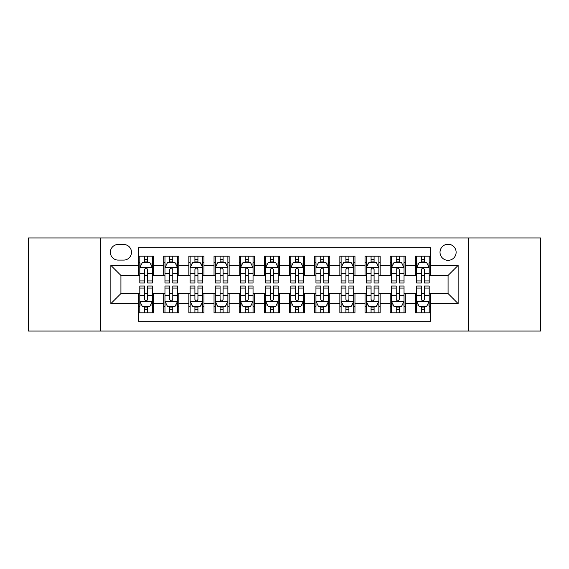 <?xml version="1.0" encoding="UTF-8"?>
<svg xmlns="http://www.w3.org/2000/svg" width="569" height="569" viewBox="0 0 569 569"><rect width="100%" height="100%" fill="white"/><g stroke="black" fill="none" stroke-linecap="round" stroke-linejoin="round"><path stroke-width="0.85" d="M448.073 244.236A8.051 8.051 0 0 0 440.015 252.287A8.051 8.051 0 0 0 448.073 260.339A8.051 8.051 0 0 0 456.125 252.287A8.051 8.051 0 0 0 448.073 244.236M468.202 331.051L540.55 331.051L540.55 237.949L468.202 237.949L468.202 331.051L100.798 331.051L100.798 237.949L28.45 237.949L28.45 331.051L100.798 331.051M430.456 256.192L415.356 256.192L415.356 265.374L405.292 265.374L405.292 275.439L415.356 275.439L415.356 265.374M405.292 265.374L405.292 256.192L390.192 256.192L390.192 265.374L380.128 265.374L380.128 275.439L390.192 275.439L390.192 265.374M380.128 265.374L380.128 256.192L365.028 256.192L365.028 265.374L354.964 265.374L354.964 275.439L365.028 275.439L365.028 265.374M354.964 265.374L354.964 256.192L339.864 256.192L339.864 265.374L329.8 265.374L329.8 275.439L339.864 275.439L339.864 265.374M329.8 265.374L329.8 256.192L314.7 256.192L314.7 265.374L304.628 265.374L304.628 275.439L314.7 275.439L314.7 265.374M304.628 265.374L304.628 256.192L289.536 256.192L289.536 265.374L279.464 265.374L279.464 275.439L289.536 275.439L289.536 265.374M279.464 265.374L279.464 256.192L264.372 256.192L264.372 265.374L254.3 265.374L254.3 275.439L264.372 275.439L264.372 265.374M254.3 265.374L254.3 256.192L239.2 256.192L239.2 265.374L229.136 265.374L229.136 275.439L239.2 275.439L239.2 265.374M229.136 265.374L229.136 256.192L214.036 256.192L214.036 265.374L203.972 265.374L203.972 275.439L214.036 275.439L214.036 265.374M203.972 265.374L203.972 256.192L188.872 256.192L188.872 265.374L178.808 265.374L178.808 275.439L188.872 275.439L188.872 265.374M178.808 265.374L178.808 256.192L163.708 256.192L163.708 275.439L153.644 275.439L153.644 256.192L138.544 256.192M138.544 312.808L153.644 312.808L153.644 293.561L163.708 293.561L163.708 312.808L178.808 312.808L178.808 293.561L188.872 293.561L188.872 303.626L178.808 303.626M188.872 303.626L188.872 312.808L203.972 312.808L203.972 293.561L214.036 293.561L214.036 303.626L203.972 303.626M214.036 303.626L214.036 312.808L229.136 312.808L229.136 293.561L239.2 293.561L239.2 303.626L229.136 303.626M239.2 303.626L239.2 312.808L254.3 312.808L254.3 293.561L264.372 293.561L264.372 303.626L254.3 303.626M264.372 303.626L264.372 312.808L279.464 312.808L279.464 293.561L289.536 293.561L289.536 303.626L279.464 303.626M289.536 303.626L289.536 312.808L304.628 312.808L304.628 293.561L314.7 293.561L314.7 303.626L304.628 303.626M314.7 303.626L314.7 312.808L329.8 312.808L329.8 293.561L339.864 293.561L339.864 303.626L329.8 303.626M339.864 303.626L339.864 312.808L354.964 312.808L354.964 293.561L365.028 293.561L365.028 303.626L354.964 303.626M365.028 303.626L365.028 312.808L380.128 312.808L380.128 293.561L390.192 293.561L390.192 303.626L380.128 303.626M390.192 303.626L390.192 312.808L405.292 312.808L405.292 293.561L415.356 293.561L415.356 303.626L405.292 303.626M118.16 260.09L123.701 260.09A7.802 7.802 0 0 0 131.496 252.287A7.802 7.802 0 0 0 123.701 244.485L118.16 244.485A7.802 7.802 0 0 0 110.358 252.287A7.802 7.802 0 0 0 118.16 260.09M468.202 237.949L100.798 237.949M430.456 265.374L430.456 247.757L138.544 247.757L138.544 275.439L120.927 275.439L120.927 293.561L138.544 293.561L138.544 321.243L430.456 321.243L430.456 293.561L448.073 293.561L448.073 275.439L430.456 275.439L430.456 265.374L458.137 265.374L458.137 303.626L430.456 303.626M138.544 303.626L110.863 303.626L110.863 265.374L138.544 265.374M415.356 303.626L415.356 312.808L430.456 312.808M138.544 262.48L139.803 262.48M144.583 262.48L147.606 262.48M152.385 262.48L153.644 262.48M138.544 275.19L139.803 275.19M144.583 275.19L147.606 275.19M152.385 275.19L153.644 275.19M138.544 293.81L139.803 293.81M144.583 293.81L147.606 293.81M152.385 293.81L153.644 293.81M138.544 306.52L139.803 306.52M144.583 306.52L147.606 306.52M152.385 306.52L153.644 306.52M163.708 275.19L164.967 275.19M169.747 275.19L172.77 275.19M177.549 275.19L178.808 275.19M163.708 262.48L164.967 262.48M169.747 262.48L172.77 262.48M177.549 262.48L178.808 262.48M163.708 293.81L164.967 293.81M169.747 293.81L172.77 293.81M177.549 293.81L178.808 293.81M163.708 306.52L164.967 306.52M169.747 306.52L172.77 306.52M177.549 306.52L178.808 306.52M188.872 293.81L190.131 293.81M194.911 293.81L197.934 293.81M202.713 293.81L203.972 293.81M188.872 306.52L190.131 306.52M194.911 306.52L197.934 306.52M202.713 306.52L203.972 306.52M188.872 262.48L190.131 262.48M194.911 262.48L197.934 262.48M202.713 262.48L203.972 262.48M188.872 275.19L190.131 275.19M194.911 275.19L197.934 275.19M202.713 275.19L203.972 275.19M214.036 293.81L215.295 293.81M220.082 293.81L223.098 293.81M227.877 293.81L229.136 293.81M214.036 306.52L215.295 306.52M220.082 306.52L223.098 306.52M227.877 306.52L229.136 306.52M214.036 262.48L215.295 262.48M220.082 262.48L223.098 262.48M227.877 262.48L229.136 262.48M214.036 275.19L215.295 275.19M220.082 275.19L223.098 275.19M227.877 275.19L229.136 275.19M239.2 293.81L240.459 293.81M245.246 293.81L248.262 293.81M253.041 293.81L254.3 293.81M239.2 306.52L240.459 306.52M245.246 306.52L248.262 306.52M253.041 306.52L254.3 306.52M239.2 262.48L240.459 262.48M245.246 262.48L248.262 262.48M253.041 262.48L254.3 262.48M239.2 275.19L240.459 275.19M245.246 275.19L248.262 275.19M253.041 275.19L254.3 275.19M264.372 293.81L265.623 293.81M270.41 293.81L273.426 293.81M278.205 293.81L279.464 293.81M264.372 306.52L265.623 306.52M270.41 306.52L273.426 306.52M278.205 306.52L279.464 306.52M264.372 262.48L265.623 262.48M270.41 262.48L273.426 262.48M278.205 262.48L279.464 262.48M264.372 275.19L265.623 275.19M270.41 275.19L273.426 275.19M278.205 275.19L279.464 275.19M289.536 293.81L290.795 293.81M295.574 293.81L298.59 293.81M303.377 293.81L304.628 293.81M289.536 306.52L290.795 306.52M295.574 306.52L298.59 306.52M303.377 306.52L304.628 306.52M289.536 262.48L290.795 262.48M295.574 262.48L298.59 262.48M303.377 262.48L304.628 262.48M289.536 275.19L290.795 275.19M295.574 275.19L298.59 275.19M303.377 275.19L304.628 275.19M314.7 293.81L315.959 293.81M320.738 293.81L323.754 293.81M328.541 293.81L329.8 293.81M314.7 306.52L315.959 306.52M320.738 306.52L323.754 306.52M328.541 306.52L329.8 306.52M314.7 262.48L315.959 262.48M320.738 262.48L323.754 262.48M328.541 262.48L329.8 262.48M314.7 275.19L315.959 275.19M320.738 275.19L323.754 275.19M328.541 275.19L329.8 275.19M339.864 293.81L341.123 293.81M345.902 293.81L348.918 293.81M353.705 293.81L354.964 293.81M339.864 306.52L341.123 306.52M345.902 306.52L348.918 306.52M353.705 306.52L354.964 306.52M339.864 262.48L341.123 262.48M345.902 262.48L348.918 262.48M353.705 262.48L354.964 262.48M339.864 275.19L341.123 275.19M345.902 275.19L348.918 275.19M353.705 275.19L354.964 275.19M365.028 293.81L366.287 293.81M371.066 293.81L374.089 293.81M378.869 293.81L380.128 293.81M365.028 306.52L366.287 306.52M371.066 306.52L374.089 306.52M378.869 306.52L380.128 306.52M365.028 262.48L366.287 262.48M371.066 262.48L374.089 262.48M378.869 262.48L380.128 262.48M365.028 275.19L366.287 275.19M371.066 275.19L374.089 275.19M378.869 275.19L380.128 275.19M390.192 293.81L391.451 293.81M396.23 293.81L399.253 293.81M404.033 293.81L405.292 293.81M390.192 306.52L391.451 306.52M396.23 306.52L399.253 306.52M404.033 306.52L405.292 306.52M390.192 262.48L391.451 262.48M396.23 262.48L399.253 262.48M404.033 262.48L405.292 262.48M390.192 275.19L391.451 275.19M396.23 275.19L399.253 275.19M404.033 275.19L405.292 275.19M415.356 293.81L416.615 293.81M421.394 293.81L424.417 293.81M429.197 293.81L430.456 293.81M415.356 306.52L416.615 306.52M421.394 306.52L424.417 306.52M429.197 306.52L430.456 306.52M415.356 262.48L416.615 262.48M421.394 262.48L424.417 262.48M429.197 262.48L430.456 262.48M415.356 275.19L416.615 275.19M421.394 275.19L424.417 275.19M429.197 275.19L430.456 275.19M120.927 275.439L110.863 265.374M120.927 293.561L110.863 303.626M458.137 265.374L448.073 275.439M458.137 303.626L448.073 293.561M147.606 259.464L144.583 259.464M152.385 280.937L147.606 280.937L147.606 282.992L152.385 282.992L152.385 267.636L149.867 262.608L142.321 262.608L139.803 267.636L139.803 282.992L144.583 282.992L144.583 280.937L139.803 280.937M139.803 267.636L139.803 256.192M152.385 267.636L152.385 256.192M144.583 262.608L144.583 256.192M147.606 256.192L147.606 262.608M147.606 280.937L147.606 269.528C146.596 267.586 145.593 267.586 144.583 269.528L144.583 280.937M144.583 309.536L147.606 309.536M139.803 288.063L144.583 288.063L144.583 286.008L139.803 286.008L139.803 301.364L142.321 306.392L149.867 306.392L152.385 301.364L152.385 286.008L147.606 286.008L147.606 288.063L152.385 288.063M152.385 301.364L152.385 312.808M139.803 301.364L139.803 312.808M147.606 306.392L147.606 312.808M144.583 312.808L144.583 306.392M144.583 288.063L144.583 299.472C145.593 301.414 146.596 301.414 147.606 299.472L147.606 288.063M172.77 259.464L169.747 259.464M177.549 280.937L172.77 280.937L172.77 282.992L177.549 282.992L177.549 267.636L175.032 262.608L167.485 262.608L164.967 267.636L164.967 282.992L169.747 282.992L169.747 280.937L164.967 280.937M164.967 267.636L164.967 256.192M177.549 267.636L177.549 256.192M169.747 262.608L169.747 256.192M172.77 256.192L172.77 262.608M172.77 280.937L172.77 269.528C171.767 267.586 170.757 267.586 169.747 269.528L169.747 280.937M197.934 259.464L194.911 259.464M202.713 280.937L197.934 280.937L197.934 282.992L202.713 282.992L202.713 267.636L200.196 262.608L192.649 262.608L190.131 267.636L190.131 282.992L194.911 282.992L194.911 280.937L190.131 280.937M190.131 267.636L190.131 256.192M202.713 267.636L202.713 256.192M194.911 262.608L194.911 256.192M197.934 256.192L197.934 262.608M197.934 280.937L197.934 269.528C196.931 267.586 195.921 267.586 194.911 269.528L194.911 280.937M223.098 259.464L220.082 259.464M227.877 280.937L223.098 280.937L223.098 282.992L227.877 282.992L227.877 267.636L225.367 262.608L217.813 262.608L215.295 267.636L215.295 282.992L220.082 282.992L220.082 280.937L215.295 280.937M215.295 267.636L215.295 256.192M227.877 267.636L227.877 256.192M220.082 262.608L220.082 256.192M223.098 256.192L223.098 262.608M223.098 280.937L223.098 269.528C222.095 267.586 221.085 267.586 220.082 269.528L220.082 280.937M248.262 259.464L245.246 259.464M253.041 280.937L248.262 280.937L248.262 282.992L253.041 282.992L253.041 267.636L250.531 262.608L242.977 262.608L240.459 267.636L240.459 282.992L245.246 282.992L245.246 280.937L240.459 280.937M240.459 267.636L240.459 256.192M253.041 267.636L253.041 256.192M245.246 262.608L245.246 256.192M248.262 256.192L248.262 262.608M248.262 280.937L248.262 269.528C247.259 267.586 246.249 267.586 245.246 269.528L245.246 280.937M169.747 309.536L172.77 309.536M164.967 288.063L169.747 288.063L169.747 286.008L164.967 286.008L164.967 301.364L167.485 306.392L175.032 306.392L177.549 301.364L177.549 286.008L172.77 286.008L172.77 288.063L177.549 288.063M177.549 301.364L177.549 312.808M164.967 301.364L164.967 312.808M172.77 306.392L172.77 312.808M169.747 312.808L169.747 306.392M169.747 288.063L169.747 299.472C170.757 301.414 171.76 301.414 172.77 299.472L172.77 288.063M194.911 309.536L197.934 309.536M190.131 288.063L194.911 288.063L194.911 286.008L190.131 286.008L190.131 301.364L192.649 306.392L200.196 306.392L202.713 301.364L202.713 286.008L197.934 286.008L197.934 288.063L202.713 288.063M202.713 301.364L202.713 312.808M190.131 301.364L190.131 312.808M197.934 306.392L197.934 312.808M194.911 312.808L194.911 306.392M194.911 288.063L194.911 299.472C195.921 301.414 196.924 301.414 197.934 299.472L197.934 288.063M220.082 309.536L223.098 309.536M215.295 288.063L220.082 288.063L220.082 286.008L215.295 286.008L215.295 301.364L217.813 306.392L225.367 306.392L227.877 301.364L227.877 286.008L223.098 286.008L223.098 288.063L227.877 288.063M227.877 301.364L227.877 312.808M215.295 301.364L215.295 312.808M223.098 306.392L223.098 312.808M220.082 312.808L220.082 306.392M220.082 288.063L220.082 299.472C221.085 301.414 222.088 301.414 223.098 299.472L223.098 288.063M245.246 309.536L248.262 309.536M240.459 288.063L245.246 288.063L245.246 286.008L240.459 286.008L240.459 301.364L242.977 306.392L250.531 306.392L253.041 301.364L253.041 286.008L248.262 286.008L248.262 288.063L253.041 288.063M253.041 301.364L253.041 312.808M240.459 301.364L240.459 312.808M248.262 306.392L248.262 312.808M245.246 312.808L245.246 306.392M245.246 288.063L245.246 299.472C246.249 301.414 247.252 301.414 248.262 299.472L248.262 288.063M273.426 259.464L270.41 259.464M278.205 280.937L273.426 280.937L273.426 282.992L278.205 282.992L278.205 267.636L275.695 262.608L268.141 262.608L265.623 267.636L265.623 282.992L270.41 282.992L270.41 280.937L265.623 280.937M265.623 267.636L265.623 256.192M278.205 267.636L278.205 256.192M270.41 262.608L270.41 256.192M273.426 256.192L273.426 262.608M273.426 280.937L273.426 269.528C272.423 267.586 271.413 267.586 270.41 269.528L270.41 280.937M270.41 309.536L273.426 309.536M265.623 288.063L270.41 288.063L270.41 286.008L265.623 286.008L265.623 301.364L268.141 306.392L275.695 306.392L278.205 301.364L278.205 286.008L273.426 286.008L273.426 288.063L278.205 288.063M278.205 301.364L278.205 312.808M265.623 301.364L265.623 312.808M273.426 306.392L273.426 312.808M270.41 312.808L270.41 306.392M270.41 288.063L270.41 299.472C271.413 301.414 272.423 301.414 273.426 299.472L273.426 288.063M298.59 259.464L295.574 259.464M303.377 280.937L298.59 280.937L298.59 282.992L303.377 282.992L303.377 267.636L300.859 262.608L293.305 262.608L290.795 267.636L290.795 282.992L295.574 282.992L295.574 280.937L290.795 280.937M290.795 267.636L290.795 256.192M303.377 267.636L303.377 256.192M295.574 262.608L295.574 256.192M298.59 256.192L298.59 262.608M298.59 280.937L298.59 269.528C297.587 267.586 296.577 267.586 295.574 269.528L295.574 280.937M295.574 309.536L298.59 309.536M290.795 288.063L295.574 288.063L295.574 286.008L290.795 286.008L290.795 301.364L293.305 306.392L300.859 306.392L303.377 301.364L303.377 286.008L298.59 286.008L298.59 288.063L303.377 288.063M303.377 301.364L303.377 312.808M290.795 301.364L290.795 312.808M298.59 306.392L298.59 312.808M295.574 312.808L295.574 306.392M295.574 288.063L295.574 299.472C296.577 301.414 297.587 301.414 298.59 299.472L298.59 288.063M323.754 259.464L320.738 259.464M328.541 280.937L323.754 280.937L323.754 282.992L328.541 282.992L328.541 267.636L326.023 262.608L318.469 262.608L315.959 267.636L315.959 282.992L320.738 282.992L320.738 280.937L315.959 280.937M315.959 267.636L315.959 256.192M328.541 267.636L328.541 256.192M320.738 262.608L320.738 256.192M323.754 256.192L323.754 262.608M323.754 280.937L323.754 269.528C322.751 267.586 321.748 267.586 320.738 269.528L320.738 280.937M320.738 309.536L323.754 309.536M315.959 288.063L320.738 288.063L320.738 286.008L315.959 286.008L315.959 301.364L318.469 306.392L326.023 306.392L328.541 301.364L328.541 286.008L323.754 286.008L323.754 288.063L328.541 288.063M328.541 301.364L328.541 312.808M315.959 301.364L315.959 312.808M323.754 306.392L323.754 312.808M320.738 312.808L320.738 306.392M320.738 288.063L320.738 299.472C321.741 301.414 322.751 301.414 323.754 299.472L323.754 288.063M348.918 259.464L345.902 259.464M353.705 280.937L348.918 280.937L348.918 282.992L353.705 282.992L353.705 267.636L351.187 262.608L343.633 262.608L341.123 267.636L341.123 282.992L345.902 282.992L345.902 280.937L341.123 280.937M341.123 267.636L341.123 256.192M353.705 267.636L353.705 256.192M345.902 262.608L345.902 256.192M348.918 256.192L348.918 262.608M348.918 280.937L348.918 269.528C347.915 267.586 346.912 267.586 345.902 269.528L345.902 280.937M345.902 309.536L348.918 309.536M341.123 288.063L345.902 288.063L345.902 286.008L341.123 286.008L341.123 301.364L343.633 306.392L351.187 306.392L353.705 301.364L353.705 286.008L348.918 286.008L348.918 288.063L353.705 288.063M353.705 301.364L353.705 312.808M341.123 301.364L341.123 312.808M348.918 306.392L348.918 312.808M345.902 312.808L345.902 306.392M345.902 288.063L345.902 299.472C346.905 301.414 347.915 301.414 348.918 299.472L348.918 288.063M374.089 259.464L371.066 259.464M378.869 280.937L374.089 280.937L374.089 282.992L378.869 282.992L378.869 267.636L376.351 262.608L368.804 262.608L366.287 267.636L366.287 282.992L371.066 282.992L371.066 280.937L366.287 280.937M366.287 267.636L366.287 256.192M378.869 267.636L378.869 256.192M371.066 262.608L371.066 256.192M374.089 256.192L374.089 262.608M374.089 280.937L374.089 269.528C373.079 267.586 372.076 267.586 371.066 269.528L371.066 280.937M399.253 259.464L396.23 259.464M404.033 280.937L399.253 280.937L399.253 282.992L404.033 282.992L404.033 267.636L401.515 262.608L393.968 262.608L391.451 267.636L391.451 282.992L396.23 282.992L396.23 280.937L391.451 280.937M391.451 267.636L391.451 256.192M404.033 267.636L404.033 256.192M396.23 262.608L396.23 256.192M399.253 256.192L399.253 262.608M399.253 280.937L399.253 269.528C398.243 267.586 397.24 267.586 396.23 269.528L396.23 280.937M371.066 309.536L374.089 309.536M366.287 288.063L371.066 288.063L371.066 286.008L366.287 286.008L366.287 301.364L368.804 306.392L376.351 306.392L378.869 301.364L378.869 286.008L374.089 286.008L374.089 288.063L378.869 288.063M378.869 301.364L378.869 312.808M366.287 301.364L366.287 312.808M374.089 306.392L374.089 312.808M371.066 312.808L371.066 306.392M371.066 288.063L371.066 299.472C372.069 301.414 373.079 301.414 374.089 299.472L374.089 288.063M396.23 309.536L399.253 309.536M391.451 288.063L396.23 288.063L396.23 286.008L391.451 286.008L391.451 301.364L393.968 306.392L401.515 306.392L404.033 301.364L404.033 286.008L399.253 286.008L399.253 288.063L404.033 288.063M404.033 301.364L404.033 312.808M391.451 301.364L391.451 312.808M399.253 306.392L399.253 312.808M396.23 312.808L396.23 306.392M396.23 288.063L396.23 299.472C397.233 301.414 398.243 301.414 399.253 299.472L399.253 288.063M424.417 259.464L421.394 259.464M429.197 280.937L424.417 280.937L424.417 282.992L429.197 282.992L429.197 267.636L426.679 262.608L419.133 262.608L416.615 267.636L416.615 282.992L421.394 282.992L421.394 280.937L416.615 280.937M416.615 267.636L416.615 256.192M429.197 267.636L429.197 256.192M421.394 262.608L421.394 256.192M424.417 256.192L424.417 262.608M424.417 280.937L424.417 269.528C423.407 267.586 422.404 267.586 421.394 269.528L421.394 280.937M421.394 309.536L424.417 309.536M416.615 288.063L421.394 288.063L421.394 286.008L416.615 286.008L416.615 301.364L419.133 306.392L426.679 306.392L429.197 301.364L429.197 286.008L424.417 286.008L424.417 288.063L429.197 288.063M429.197 301.364L429.197 312.808M416.615 301.364L416.615 312.808M424.417 306.392L424.417 312.808M421.394 312.808L421.394 306.392M421.394 288.063L421.394 299.472C422.404 301.414 423.407 301.414 424.417 299.472L424.417 288.063M163.708 303.626L153.644 303.626M163.708 265.374L153.644 265.374M152.321 267.515L139.867 267.515M139.803 263.995L141.624 263.995M150.565 263.995L152.385 263.995M144.583 273.476L139.803 273.476M152.385 273.476L147.606 273.476M147.606 261.064L144.583 261.064M139.867 301.485L152.321 301.485M152.385 305.005L150.565 305.005M141.624 305.005L139.803 305.005M147.606 295.524L152.385 295.524M139.803 295.524L144.583 295.524M144.583 307.936L147.606 307.936M177.485 267.515L165.031 267.515M164.967 263.995L166.795 263.995M175.729 263.995L177.549 263.995M169.747 273.476L164.967 273.476M177.549 273.476L172.77 273.476M172.77 261.064L169.747 261.064M202.649 267.515L190.195 267.515M190.131 263.995L191.959 263.995M200.893 263.995L202.713 263.995M194.911 273.476L190.131 273.476M202.713 273.476L197.934 273.476M197.934 261.064L194.911 261.064M227.813 267.515L215.359 267.515M215.295 263.995L217.123 263.995M226.057 263.995L227.877 263.995M220.082 273.476L215.295 273.476M227.877 273.476L223.098 273.476M223.098 261.064L220.082 261.064M252.985 267.515L240.523 267.515M240.459 263.995L242.287 263.995M251.221 263.995L253.041 263.995M245.246 273.476L240.459 273.476M253.041 273.476L248.262 273.476M248.262 261.064L245.246 261.064M165.031 301.485L177.485 301.485M177.549 305.005L175.729 305.005M166.795 305.005L164.967 305.005M172.77 295.524L177.549 295.524M164.967 295.524L169.747 295.524M169.747 307.936L172.77 307.936M190.195 301.485L202.649 301.485M202.713 305.005L200.893 305.005M191.959 305.005L190.131 305.005M197.934 295.524L202.713 295.524M190.131 295.524L194.911 295.524M194.911 307.936L197.934 307.936M215.359 301.485L227.813 301.485M227.877 305.005L226.057 305.005M217.123 305.005L215.295 305.005M223.098 295.524L227.877 295.524M215.295 295.524L220.082 295.524M220.082 307.936L223.098 307.936M240.523 301.485L252.985 301.485M253.041 305.005L251.221 305.005M242.287 305.005L240.459 305.005M248.262 295.524L253.041 295.524M240.459 295.524L245.246 295.524M245.246 307.936L248.262 307.936M278.149 267.515L265.687 267.515M265.623 263.995L267.451 263.995M276.385 263.995L278.205 263.995M270.41 273.476L265.623 273.476M278.205 273.476L273.426 273.476M273.426 261.064L270.41 261.064M265.687 301.485L278.149 301.485M278.205 305.005L276.385 305.005M267.451 305.005L265.623 305.005M273.426 295.524L278.205 295.524M265.623 295.524L270.41 295.524M270.41 307.936L273.426 307.936M303.313 267.515L290.851 267.515M290.795 263.995L292.615 263.995M301.549 263.995L303.377 263.995M295.574 273.476L290.795 273.476M303.377 273.476L298.59 273.476M298.59 261.064L295.574 261.064M290.851 301.485L303.313 301.485M303.377 305.005L301.549 305.005M292.615 305.005L290.795 305.005M298.59 295.524L303.377 295.524M290.795 295.524L295.574 295.524M295.574 307.936L298.59 307.936M328.477 267.515L316.015 267.515M315.959 263.995L317.779 263.995M326.713 263.995L328.541 263.995M320.738 273.476L315.959 273.476M328.541 273.476L323.754 273.476M323.754 261.064L320.738 261.064M316.015 301.485L328.477 301.485M328.541 305.005L326.713 305.005M317.779 305.005L315.959 305.005M323.754 295.524L328.541 295.524M315.959 295.524L320.738 295.524M320.738 307.936L323.754 307.936M353.641 267.515L341.187 267.515M341.123 263.995L342.943 263.995M351.877 263.995L353.705 263.995M345.902 273.476L341.123 273.476M353.705 273.476L348.918 273.476M348.918 261.064L345.902 261.064M341.187 301.485L353.641 301.485M353.705 305.005L351.877 305.005M342.943 305.005L341.123 305.005M348.918 295.524L353.705 295.524M341.123 295.524L345.902 295.524M345.902 307.936L348.918 307.936M378.805 267.515L366.351 267.515M366.287 263.995L368.107 263.995M377.041 263.995L378.869 263.995M371.066 273.476L366.287 273.476M378.869 273.476L374.089 273.476M374.089 261.064L371.066 261.064M403.969 267.515L391.515 267.515M391.451 263.995L393.271 263.995M402.205 263.995L404.033 263.995M396.23 273.476L391.451 273.476M404.033 273.476L399.253 273.476M399.253 261.064L396.23 261.064M366.351 301.485L378.805 301.485M378.869 305.005L377.041 305.005M368.107 305.005L366.287 305.005M374.089 295.524L378.869 295.524M366.287 295.524L371.066 295.524M371.066 307.936L374.089 307.936M391.515 301.485L403.969 301.485M404.033 305.005L402.205 305.005M393.271 305.005L391.451 305.005M399.253 295.524L404.033 295.524M391.451 295.524L396.23 295.524M396.23 307.936L399.253 307.936M429.133 267.515L416.679 267.515M416.615 263.995L418.435 263.995M427.376 263.995L429.197 263.995M421.394 273.476L416.615 273.476M429.197 273.476L424.417 273.476M424.417 261.064L421.394 261.064M416.679 301.485L429.133 301.485M429.197 305.005L427.376 305.005M418.435 305.005L416.615 305.005M424.417 295.524L429.197 295.524M416.615 295.524L421.394 295.524M421.394 307.936L424.417 307.936"/></g></svg>
